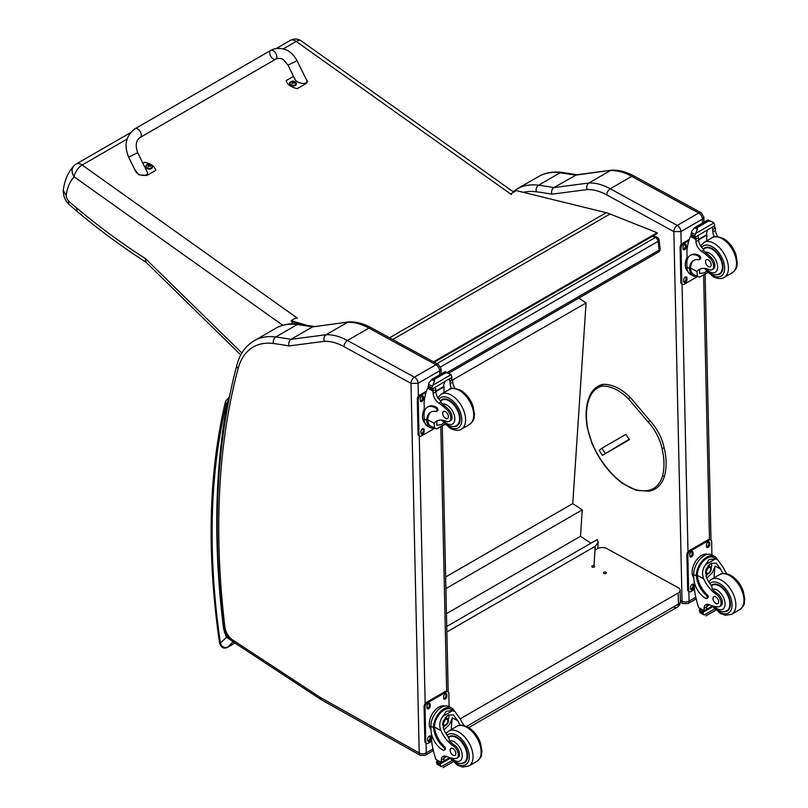 <?xml version="1.0" encoding="UTF-8"?>
<svg xmlns="http://www.w3.org/2000/svg" width="808" height="808" viewBox="0 0 808 808"><rect width="100%" height="100%" fill="white"/><g stroke="black" fill="none" stroke-linecap="round" stroke-linejoin="round"><path stroke-width="1.21" d="M135.168 128.674L270.741 50.399A5.05 2.909 60 0 1 271.044 50.258A5.05 2.909 60 0 1 275.922 53.57A5.05 2.909 60 0 1 275.781 59.136A5.05 2.909 60 0 1 275.478 59.277A5.05 2.909 60 0 1 270.599 55.974A5.05 2.909 60 0 1 270.741 50.399A5.05 2.909 60 0 1 271.044 50.258A5.05 2.909 60 0 1 275.922 53.57A5.05 2.909 60 0 1 275.781 59.136L140.218 137.411A5.05 2.909 60 0 0 140.36 131.835A5.05 2.909 60 0 0 135.481 128.533A5.05 2.909 60 0 0 135.168 128.674C125.907 135.643 123.735 145.147 128.654 157.156L137.713 152.712L147.117 171.852C149.985 177.144 137.794 176.326 135.492 171.074L128.654 157.156M142.915 163.317L144.622 162.327A13.867 8.878 -173.9 0 1 155.823 170.306L146.904 175.457L138.774 174.841L134.431 168.933M305.262 77.396L307.636 81.497L306.262 83.446L297.334 88.597A13.867 8.878 -173.9 0 1 286.133 80.628L293.516 76.366M288.012 65.155L294.839 79.073C297.152 84.325 309.333 85.143 306.464 79.851L297.061 60.711L288.012 65.155L283.8 60.055C282.679 58.651 278.396 57.701 275.781 59.136M152.328 167.115A3.313 2.121 -173.9 0 1 152.318 167.357A3.313 2.121 -173.9 0 1 148.803 169.114A3.313 2.121 -173.9 0 1 145.743 166.65A3.313 2.121 -173.9 0 1 145.783 166.418M146.117 165.418A3.313 2.121 6.1 0 0 145.793 166.175L146.854 164.701A3.192 2.04 -173.9 0 1 147.197 164.529L146.854 164.701A3.192 2.04 -173.9 0 0 146.864 167.589A3.192 2.04 -173.9 0 0 151.359 167.872A3.192 2.04 -173.9 0 0 151.349 164.973L152.369 166.882A3.313 2.121 6.1 0 0 152.217 166.064M150.227 166.398A1.636 1.05 -173.9 0 0 150.47 166.256L150.571 166.276A4.303 2.707 -115.9 0 0 150.005 165.63L150.005 165.034A4.303 1.919 -51 0 1 150.571 164.882A1.757 1.131 6.1 0 0 150.278 164.67A4.303 2.414 121.5 0 0 149.672 164.802L148.753 164.741A4.303 2.727 -116.3 0 0 148.117 164.529L148.197 164.63A1.636 1.05 -173.9 0 0 147.975 164.751M149.924 166.074L150.005 165.034M148.117 164.529A1.757 1.131 6.1 0 0 147.814 164.701A4.303 2.232 56.5 0 1 148.419 164.933L148.419 165.529A4.303 2.404 121.2 0 0 147.814 166.105A1.757 1.131 6.1 0 0 148.106 166.307A4.303 1.939 -50.7 0 1 148.753 165.761L149.672 165.822A4.303 2.242 56.1 0 1 150.268 166.448A1.757 1.131 6.1 0 0 150.571 166.276M148.419 164.933L148.409 166.044M148.399 165.963L148.389 166.67M296.223 84.042A3.313 2.121 -173.9 0 1 296.213 84.274A3.313 2.121 -173.9 0 1 292.698 86.032A3.313 2.121 -173.9 0 1 289.638 83.578A3.313 2.121 -173.9 0 1 289.678 83.335M296.213 84.274L295.243 81.901A3.192 2.04 -173.9 0 1 295.243 81.901A3.192 2.04 -173.9 0 1 295.253 84.8A3.192 2.04 -173.9 0 1 290.759 84.517A3.192 2.04 -173.9 0 1 290.759 81.618A3.192 2.04 -173.9 0 1 291.092 81.457A3.192 2.04 -173.9 0 1 291.092 81.446L289.688 83.093A3.313 2.121 6.1 0 0 292.749 85.557A3.313 2.121 6.1 0 0 296.263 83.8A3.313 2.121 6.1 0 0 296.112 82.992M294.375 83.173L294.092 83.335A1.636 1.05 -173.9 0 0 294.364 83.173L294.466 83.204A4.303 2.707 -115.9 0 0 293.9 82.547L293.9 81.962A4.303 1.919 -51 0 1 294.466 81.81A1.757 1.131 6.1 0 0 294.173 81.598A4.303 2.414 121.5 0 0 293.567 81.719L292.647 81.658A4.303 2.727 -116.3 0 0 292.011 81.457L292.092 81.558A1.636 1.05 -173.9 0 0 291.87 81.679M293.819 82.992L293.9 81.962M292.011 81.457A1.757 1.131 6.1 0 0 291.708 81.628A4.303 2.232 56.5 0 1 292.314 81.861L292.314 82.446A4.303 2.404 121.2 0 0 291.708 83.022A1.757 1.131 6.1 0 0 292.001 83.234A4.303 1.939 -50.7 0 1 292.647 82.689L293.567 82.739A4.303 2.242 56.1 0 1 294.163 83.376A1.757 1.131 6.1 0 0 294.466 83.204M292.314 81.861L292.304 82.961M292.294 82.891L292.284 83.588M291.365 323.796L292.961 321.887M130.492 132.684L76.275 163.984A10.09 5.828 60 0 1 82.143 165.014A10.09 5.111 125.4 0 0 74.184 176.841L282.75 325.26M513.736 192.142L301.222 40.915A10.09 5.111 125.4 0 0 296.203 41.43A10.09 5.828 -120 0 0 290.325 40.4L276.457 48.409M74.003 165.771L74.003 165.771A10.09 8.12 43.5 0 0 74.184 176.841A64.65 37.33 60 0 0 66.206 195.445L63.276 190.466C64.438 180.558 68.003 172.326 74.003 165.771A10.09 10.09 0 0 1 76.275 163.984M241.915 353.025L145.278 258.459L145.945 262.125L240.814 354.964M145.278 258.459A572.347 330.442 60 0 1 76.508 207.848L77.235 211.534L68.508 203.969L68.579 201.02A5.969 3.444 60 0 1 66.206 195.445M652.339 236.279L655.359 237.491A3.363 2.212 -68.2 0 1 656.975 237.299L653.197 235.784M659.055 240.006A3.363 1.626 173 0 1 658.076 241.36L659.146 250.127A3.363 1.626 -7 0 0 660.136 248.773L659.055 240.006A3.363 3.363 0 0 0 656.975 237.299M447.309 372.427L659.146 250.127A3.363 1.939 60 0 1 658.48 252.096A3.363 3.363 0 0 0 660.136 248.773M436.835 363.661L655.359 237.491A3.363 1.939 60 0 1 658.076 241.36L440.602 366.913M446.733 626.463L597.213 539.582L598.193 542.471L595.254 546.289L594.031 564.772M446.854 631.957L595.254 546.289M578.791 298.112L586.063 302.929L572.761 503.596L582.245 509.878L580.498 536.28L590.941 543.208M586.063 302.929L452.611 379.972M446.45 613.676L580.498 536.28M445.905 588.598L582.245 509.878M445.642 576.983L572.761 503.596M673.771 607.081A6.727 3.889 -120 0 0 677.013 607.343L677.013 607.343A6.727 3.889 -120 0 0 678.407 604.121L466.6 726.412M468.771 727.574L677.013 607.343A6.727 6.727 0 0 0 680.376 601.374A6.727 3.777 178.7 0 1 678.407 604.121L678.154 593.001L460.267 718.797M595.001 550.076L597.314 548.743A6.727 3.777 178.7 0 1 606.828 548.602L678.165 587.648A6.727 3.777 178.7 0 1 680.124 590.244A6.727 3.777 178.7 0 1 678.154 593.001M594.314 565.852A1.475 0.828 178.7 0 1 594.749 566.418A1.475 0.828 178.7 0 1 593.294 567.277A1.475 0.828 178.7 0 1 591.799 566.479A1.475 0.828 178.7 0 1 592.698 565.691A1.475 0.828 178.7 0 1 594.314 565.852M605.95 572.215A1.475 0.828 178.7 0 1 606.384 572.791A1.475 0.828 178.7 0 1 604.929 573.65A1.475 0.828 178.7 0 1 603.435 572.852A1.475 0.828 178.7 0 1 604.344 572.064A1.475 0.828 178.7 0 1 605.95 572.215M434.219 362.226L657.197 233.472L657.106 232.744L610.07 213.999A53.813 31.068 -120 0 0 606.202 212.696L516.373 190.617L510.565 193.981M301.525 324.452L291.345 321.392L291.193 320.645L306.101 325.129M433.522 361.843L657.106 232.744M291.193 320.645L296.516 317.574M673.811 231.593L680.902 231.563A5.05 2.909 -120 0 0 677.245 225.442L698.738 213.029A4.979 2.949 118.7 0 1 701.223 212.787L634.219 176.094C626.564 171.892 619.11 169.912 611.858 170.155L576.538 174.77L553.864 187.597A675.66 390.092 -120 0 0 538.572 185.224A4.979 3.717 97.5 0 0 536.32 191.779A670.68 387.214 60 0 1 551.854 194.193C551.137 191.304 551.813 189.102 553.864 187.597L588.901 183.002L610.404 170.589A67.276 38.845 60 0 1 631.735 176.346L610.232 188.759A67.276 38.845 -120 0 0 588.901 183.002C586.871 184.497 586.275 186.688 587.133 189.567A62.297 35.966 60 0 1 606.808 194.91L673.811 231.593A4.979 2.949 -61.3 0 1 677.245 225.442L610.232 188.759A4.979 2.949 118.7 0 0 606.808 194.91M634.219 176.094A4.979 2.949 118.7 0 0 631.735 176.346L698.738 213.029A5.05 2.909 60 0 1 702.405 219.15L703.859 217.049L701.223 212.787M611.585 170.175L575.357 175.184A675.66 390.092 60 0 0 560.075 172.811L538.572 185.224A87.456 50.49 -120 0 0 517.08 188.951L538.582 176.538A87.456 50.49 60 0 1 560.075 172.811A4.979 3.717 97.5 0 1 561.994 172.397L577.437 174.791M411.04 383.406L418.079 383.305A5.05 2.909 -120 0 0 414.423 377.185A4.979 2.949 118.7 0 0 410.999 383.335L419.211 752.965L320.544 697.597A11.837 6.838 60 0 1 319.857 697.183L232.613 639.906A11.837 6.838 60 0 1 224.907 627.23A803.97 464.176 60 0 1 238.138 368.499A82.477 47.621 60 0 1 273.508 343.521A670.68 387.214 60 0 1 289.042 345.935L324.321 341.309A62.297 35.966 60 0 1 343.986 346.642L410.999 383.335M324.321 341.309C323.463 338.431 324.048 336.239 326.079 334.734L347.581 322.321A67.276 38.845 60 0 1 368.923 328.088L435.926 364.772L414.423 377.185L347.42 340.501A67.276 38.845 -120 0 0 326.079 334.734L291.042 339.33C288.991 340.845 288.325 343.036 289.042 345.935M273.508 343.521A4.979 3.717 97.5 0 1 275.76 336.956A675.66 390.092 -120 0 1 291.042 339.33L312.544 326.917L349.036 321.887C356.298 321.645 363.751 323.624 371.397 327.836L438.411 364.519L441.037 368.781L441.158 373.983M348.773 321.917L312.544 326.917A675.66 390.092 60 0 0 297.263 324.543A4.979 3.717 -82.5 0 1 299.182 324.139C290.496 322.988 282.699 324.361 275.76 328.28A87.456 50.49 60 0 1 297.263 324.543L275.76 336.956A87.456 50.49 -120 0 0 254.257 340.693L275.76 328.28M438.411 364.519A4.979 2.949 -61.3 0 0 435.926 364.772A5.05 2.909 60 0 1 439.582 370.892L441.037 368.801M434.209 428.109A15.261 9.029 -61.3 0 1 430.199 427.523A15.261 9.029 -61.3 0 1 426.786 421.311L427.796 420.736A13.847 8.201 -61.3 0 0 430.876 426.281L436.623 428.897L444.844 424.149M419.766 436.118A3.363 1.99 -61.3 0 1 418.999 434.542L418.049 434.027A3.363 1.99 -61.3 0 0 418.817 435.603L419.766 436.118A3.363 1.99 -61.3 0 0 421.443 435.956L434.633 428.341L434.098 423.271A23.452 13.544 60 0 1 436.482 421.17A23.452 13.544 60 0 1 446.218 421.321A7.413 4.282 60 0 0 449.299 421.372A7.413 4.282 60 0 0 447.309 410.222L448.541 409.505A7.413 4.282 60 0 1 450.541 420.655L449.299 421.372M437.896 420.534A23.452 13.544 -120 0 0 436.764 421.736L436.835 425.25L441.491 424.543L443.703 422.897M426.786 421.311L426.765 420.382A19.069 11.009 -120 0 1 430.704 412.201A19.069 11.009 -120 0 1 435.916 411.464A2.111 1.222 -120 0 0 436.492 411.383A2.111 1.222 -120 0 0 436.805 409.666A2.111 1.222 -120 0 0 435.391 407.808A16.514 9.534 -120 0 0 427.442 407.161A16.514 9.534 -120 0 0 424.028 415.07L424.109 418.928A15.261 9.029 118.7 0 0 427.573 426.089L430.199 427.523M436.623 428.897L445.097 424.402M424.331 411.838L424.119 402.485A71.508 41.289 60 0 1 427.624 388.173L428.301 387.295M447.309 410.222A37.077 21.412 60 0 0 438.885 403.152A8.656 5 60 0 1 433.139 393.385A47.672 27.523 60 0 1 433.027 391.143A1.677 1.03 -59.7 0 1 433.027 391.062L433.068 388.446M433.027 391.062L435.694 389.527A1.586 0.919 -120 0 0 434.643 387.658M431.926 389.224L428.129 386.699A5.666 3.272 -120 0 0 428.28 385.971L428.886 382.962L431.957 379.326L434.381 379.326L434.603 380.78L432.906 385.163L451.096 374.659L451.813 376.376A5.666 3.272 -120 0 0 451.995 377.296L431.926 389.224L451.995 377.296M445.269 371.65L451.096 374.659L445.471 372.337L445.269 371.65L447.915 373.094M427.442 407.161L428.442 406.586A16.514 9.534 60 0 1 436.391 407.232A2.111 1.222 60 0 1 437.805 409.09A2.111 1.222 60 0 1 437.492 410.807L436.492 411.383M427.796 420.736L427.765 419.806A19.069 11.009 60 0 1 431.219 411.929M435.785 391.607L444.117 386.8A90.385 52.187 -120 0 0 443.895 392.627M443.511 386.466L444.117 386.8M435.754 391.153L443.461 386.699A64.095 37.006 -120 0 1 444.632 381.891M435.694 389.527A47.672 27.523 -120 0 0 435.805 391.84A8.656 5 -120 0 0 440.835 401.101L440.744 402.071L442.38 404A37.077 21.412 60 0 1 448.541 409.505M428.28 385.971L431.836 387.911L432.906 385.163M423.584 410.696L424.261 408.888M431.836 387.911A5.666 3.272 -120 0 0 432.017 388.83M445.329 371.579L431.452 379.588L434.603 380.78M451.581 388.587A8.656 5 -120 0 1 450.056 383.618A47.672 27.523 -120 0 1 449.945 381.295L452.611 379.76A1.677 0.959 -63.2 0 1 452.611 379.841A47.672 27.523 -120 0 0 452.722 382.073A8.656 5 -120 0 0 455.035 388.365M452.611 379.76L450.48 378.518M449.945 381.295A1.586 0.919 -120 0 0 448.894 379.427M424.867 422.897A13.847 8.201 -61.3 0 1 422.483 416.918A13.847 8.201 -61.3 0 1 424.271 408.979M418.999 434.542L418.231 399.778A3.363 1.99 -61.3 0 1 420.544 395.627L426.028 392.466M424.16 429.805L424.19 431.189A2.313 1.374 -61.3 0 1 423.23 433.532A2.313 1.374 -61.3 0 1 421.453 434.169A2.313 1.374 -61.3 0 1 420.928 433.078L420.897 431.694A2.313 1.374 -61.3 0 1 421.857 429.351A2.313 1.374 -61.3 0 1 423.644 428.715A2.313 1.374 -61.3 0 1 424.16 429.805L423.21 429.28L423.24 430.674A2.313 1.374 -61.3 0 1 421.069 433.734M423.442 397.122L423.473 398.516A2.313 1.374 -61.3 0 1 422.513 400.859A2.313 1.374 -61.3 0 1 420.726 401.485A2.313 1.374 -61.3 0 1 420.2 400.404L420.17 399.011A2.313 1.374 -61.3 0 1 421.13 396.678A2.313 1.374 -61.3 0 1 422.917 396.041A2.313 1.374 -61.3 0 1 423.442 397.122L422.493 396.607L422.523 397.99A2.313 1.374 -61.3 0 1 420.342 401.061M418.049 434.027L417.281 399.263A3.363 1.99 -61.3 0 1 419.594 395.112L426.452 391.153M423.069 428.624A2.313 1.374 -61.3 0 1 423.21 429.28M422.352 395.95A2.313 1.374 -61.3 0 1 422.493 396.607M453.51 426.513A15.14 8.737 -120 0 0 457.005 425.846A15.14 8.737 -120 0 0 457.005 408.363A15.14 8.737 -120 0 0 441.865 399.627A15.14 8.737 -120 0 0 440.471 400.808M445.471 411.646A4.04 2.333 -120 0 0 443.531 411.484A4.04 2.333 -120 0 0 443.531 416.14A4.04 2.333 -120 0 0 447.561 418.473A4.04 2.333 -120 0 0 448.167 415.191A4.04 2.333 -120 0 0 445.471 411.646M722.958 573.529A23.452 13.544 60 0 1 720.625 569.074L716.12 563.125L710.727 563.439L706.02 569.286L706.374 577.296A23.452 13.544 60 0 0 711.616 585.952L712.333 589.234A23.452 13.544 60 0 0 717.454 593.557L716.211 594.274A23.452 13.544 60 0 1 703.707 578.841C701.697 573.64 702.394 568.862 705.788 564.499L709.141 559.49L715.383 558.964L705.788 564.499M715.383 558.964L717.575 559.631L723.291 567.529A23.452 13.544 -120 0 0 726.756 573.771M706.798 598.476L707.798 597.9A2.111 1.222 60 0 0 707.141 594.638A19.069 11.009 60 0 1 697.375 575.367L697.365 574.367L696.355 574.953A15.261 9.029 -61.3 0 1 703.061 560.106A15.261 9.029 -61.3 0 1 714.464 556.318L711.838 554.884A15.261 9.029 118.7 0 0 700.061 559.065A15.261 9.029 118.7 0 0 693.719 574.488L693.809 578.356A16.514 9.534 -120 0 0 705.778 598.395A2.111 1.222 -120 0 0 706.798 598.476A2.111 1.222 -120 0 0 706.141 595.213A19.069 11.009 -120 0 1 696.375 575.942L693.719 574.488M696.355 574.953L696.375 575.942M714.464 556.318A15.261 9.029 -61.3 0 1 717.11 559.378M707.394 604.263A8.656 5 60 0 0 706.727 606.859A47.672 27.523 60 0 0 706.717 609.111A1.586 0.919 60 0 1 706.394 609.878L704.121 611.191L698.637 607.616A71.508 41.289 60 0 1 694.415 589.072L694.264 582.002M714.716 608.879L704.152 614.979L702.98 613.009A5.666 3.272 60 0 1 703.132 612.272L699.324 609.747L700.374 609.141M699.324 609.747L699.243 610.151A5.666 3.272 60 0 1 699.425 611.06L700.142 612.777L704.152 614.979M697.365 574.367A13.847 8.201 -61.3 0 1 703.475 560.954A13.847 8.201 -61.3 0 1 713.787 557.56L717.575 559.631M714.181 577.77A90.385 52.187 60 0 1 715.171 566.085L712.383 572.741L706.778 578.175M711.575 563.014A10.08 5.969 -61.3 0 1 711.101 568.024M707.859 573.943A10.08 5.969 -61.3 0 1 705.849 575.872M709.202 564.55A6.727 3.979 -61.3 0 1 709.273 566.378M709.555 604.778L706.758 606.394M693.193 566.256L693.981 564.317M716.211 594.274A7.413 4.282 60 0 1 720.766 600.809A7.413 4.282 60 0 1 719.564 606.525A7.413 4.282 60 0 1 717.827 606.848A37.077 21.412 60 0 1 709.505 604.758A8.656 5 60 0 0 705.849 604.667A8.656 5 60 0 0 704.061 608.404A47.672 27.523 60 0 0 704.051 610.575A1.677 1.03 -59.4 0 0 704.061 610.656L706.717 609.111M693.799 577.781A13.847 8.201 -61.3 0 1 695.092 562.196A13.847 8.201 -61.3 0 1 707.697 554.318M694.476 589.537L691.052 591.517A3.363 1.99 -61.3 0 1 689.375 591.678L688.426 591.163A3.363 1.99 -61.3 0 1 687.659 589.587L686.891 554.823A3.363 1.99 -61.3 0 1 689.204 550.672L708.232 539.683A3.363 1.99 -61.3 0 1 709.909 539.512L710.858 540.037A3.363 1.99 -61.3 0 1 711.626 541.612L711.919 554.924M689.375 591.678A3.363 1.99 -61.3 0 1 688.608 590.103L687.84 555.338A3.363 1.99 -61.3 0 1 690.153 551.187L709.182 540.199A3.363 1.99 -61.3 0 1 710.858 540.037M706.465 546.349L706.434 544.966A2.313 1.374 -61.3 0 1 707.394 542.623A2.313 1.374 -61.3 0 1 709.172 541.986A2.313 1.374 -61.3 0 1 709.697 543.077L709.727 544.461A2.313 1.374 -61.3 0 1 708.768 546.804A2.313 1.374 -61.3 0 1 706.99 547.44A2.313 1.374 -61.3 0 1 706.465 546.349M689.81 555.965L689.78 554.571A2.313 1.374 -61.3 0 1 690.739 552.238A2.313 1.374 -61.3 0 1 692.527 551.601A2.313 1.374 -61.3 0 1 693.052 552.682L693.082 554.076A2.313 1.374 -61.3 0 1 692.123 556.419A2.313 1.374 -61.3 0 1 690.335 557.045A2.313 1.374 -61.3 0 1 689.81 555.965M690.537 588.638L690.507 587.254A2.313 1.374 -61.3 0 1 691.466 584.911A2.313 1.374 -61.3 0 1 693.254 584.275A2.313 1.374 -61.3 0 1 693.769 585.366L693.809 586.749A2.313 1.374 -61.3 0 1 692.84 589.093A2.313 1.374 -61.3 0 1 691.062 589.729A2.313 1.374 -61.3 0 1 690.537 588.638M708.606 541.895A2.313 1.374 -61.3 0 1 708.747 542.552L708.778 543.946A2.313 1.374 -61.3 0 1 706.596 547.016M691.961 551.51A2.313 1.374 -61.3 0 1 692.102 552.167L692.133 553.561A2.313 1.374 -61.3 0 1 689.951 556.621M692.678 584.184A2.313 1.374 -61.3 0 1 692.82 584.84L692.85 586.234A2.313 1.374 -61.3 0 1 690.678 589.295M706.263 571.054A3.171 1.879 118.7 0 0 707.798 568.236M706.182 571.731A3.171 1.879 118.7 0 0 706.899 573.195A3.171 1.879 118.7 0 0 710.07 571.307A3.171 1.879 118.7 0 0 709.949 567.62A3.171 1.879 118.7 0 0 708.333 567.802M706.182 571.913A3.444 2.04 118.7 0 0 708.717 573.327A3.444 2.04 118.7 0 0 711.04 569.004A3.444 2.04 118.7 0 0 708.414 567.741A3.444 2.04 118.7 0 0 706.182 571.832A3.444 2.04 118.7 0 0 706.182 571.913M706.01 572.003A3.676 2.171 118.7 0 0 708.818 573.458A3.676 2.171 118.7 0 0 711.212 569.085A3.676 2.171 118.7 0 0 708.576 567.448A3.676 2.171 118.7 0 0 706.01 572.003M711.212 568.984A3.939 2.333 118.7 0 0 711.212 568.883A3.939 2.333 118.7 0 0 710.313 566.953A3.939 2.333 118.7 0 0 707.273 568.034A3.939 2.333 118.7 0 0 705.636 572.014A3.939 2.333 118.7 0 0 706.535 573.862A3.939 2.333 118.7 0 0 708.646 573.569A3.939 2.333 118.7 0 0 708.727 573.518M711.222 585.447A15.14 8.737 60 0 1 712.131 584.78A15.14 8.737 60 0 1 719.423 585.366A15.14 8.737 60 0 1 729.533 598.688A15.14 8.737 60 0 1 727.271 610.989A15.14 8.737 60 0 1 723.776 611.666M717.454 593.557A7.413 4.282 60 0 1 721.999 600.102A7.413 4.282 60 0 1 720.797 605.808L719.564 606.525M715.888 603.465A4.04 2.333 -120 0 0 717.827 603.626A4.04 2.333 -120 0 0 717.827 598.96A4.04 2.333 -120 0 0 713.787 596.637A4.04 2.333 -120 0 0 713.191 599.92A4.04 2.333 -120 0 0 715.888 603.465M697.021 276.366A15.261 9.029 -61.3 0 1 693.011 275.791A15.261 9.029 -61.3 0 1 689.608 269.579L690.608 268.993A13.847 8.201 -61.3 0 0 693.698 274.548L699.435 277.164L707.656 272.407M697.486 276.619L696.92 271.538A23.452 13.544 60 0 1 699.304 269.438A23.452 13.544 60 0 1 709.04 269.589A7.413 4.282 60 0 0 712.121 269.64A7.413 4.282 60 0 0 710.121 258.479L711.353 257.772A7.413 4.282 60 0 1 713.353 268.923L712.121 269.64M700.708 268.801A23.452 13.544 -120 0 0 699.577 270.003L699.647 273.508L704.303 272.801L706.525 271.165M689.608 269.579L689.577 268.65A19.069 11.009 -120 0 1 693.516 260.459A19.069 11.009 -120 0 1 698.728 259.732A2.111 1.222 -120 0 0 699.304 259.651A2.111 1.222 -120 0 0 699.627 257.934A2.111 1.222 -120 0 0 698.213 256.075A16.514 9.534 -120 0 0 690.254 255.429A16.514 9.534 -120 0 0 686.84 263.337L686.931 267.196A15.261 9.029 118.7 0 0 690.396 274.346L693.011 275.791M699.435 277.164L707.919 272.67M687.143 260.095L686.941 250.753A71.508 41.289 60 0 1 690.436 236.441L691.123 235.562M710.121 258.479A37.077 21.412 60 0 0 701.697 251.419A8.656 5 60 0 1 695.951 241.643A47.672 27.523 60 0 1 695.85 239.4A1.677 1.03 -59.7 0 1 695.85 239.33L695.88 236.714M695.85 239.33L698.506 237.784A1.586 0.919 -120 0 0 697.466 235.926M694.749 237.491L690.951 234.966A5.666 3.272 -120 0 0 691.092 234.229L691.709 231.229L694.779 227.593L697.203 227.583L697.425 229.038L695.718 233.431L713.918 222.927L714.625 224.644A5.666 3.272 -120 0 0 714.817 225.553L694.749 237.491L714.817 225.553M708.081 219.907L713.1 222.331L708.808 220.887L708.081 219.907L710.727 221.362M713.918 222.927L713.1 222.331M690.254 255.429L691.254 254.853A16.514 9.534 60 0 1 699.213 255.5A2.111 1.222 60 0 1 700.617 257.358A2.111 1.222 60 0 1 700.304 259.075L699.304 259.651M690.608 268.993L690.577 268.074A19.069 11.009 60 0 1 694.032 260.196M698.607 239.875L706.939 235.067A90.385 52.187 -120 0 0 706.717 240.895M706.323 234.734L706.939 235.067M698.577 239.41L706.283 234.966A64.095 37.006 -120 0 1 707.444 230.159M698.506 237.784A47.672 27.523 -120 0 0 698.617 240.107A8.656 5 -120 0 0 703.647 249.369L703.566 250.339L705.192 252.268A37.077 21.412 60 0 1 711.353 257.772M691.092 234.229L694.648 236.178L695.718 233.431M686.396 258.954L687.083 257.156M694.648 236.178A5.666 3.272 -120 0 0 694.83 237.087M708.141 219.837L694.274 227.846L697.425 229.038M714.393 236.855A8.656 5 -120 0 1 712.868 231.876A47.672 27.523 -120 0 1 712.757 229.563L715.423 228.028A1.677 0.959 -63.2 0 1 715.423 228.098A47.672 27.523 -120 0 0 715.535 230.341A8.656 5 -120 0 0 717.847 236.633M715.423 228.028L713.292 226.785M712.757 229.563A1.586 0.919 -120 0 0 711.717 227.694M687.689 271.165A13.847 8.201 -61.3 0 1 685.305 265.186A13.847 8.201 -61.3 0 1 687.083 257.247M697.445 276.599L684.255 284.214A3.363 1.99 -61.3 0 1 682.578 284.386A3.363 1.99 -61.3 0 1 681.821 282.81L681.043 248.046A3.363 1.99 -61.3 0 1 683.366 243.895L688.84 240.733M686.982 278.063L687.012 279.457A2.313 1.374 -61.3 0 1 686.053 281.8A2.313 1.374 -61.3 0 1 684.265 282.426A2.313 1.374 -61.3 0 1 683.74 281.346L683.709 279.952A2.313 1.374 -61.3 0 1 684.669 277.619A2.313 1.374 -61.3 0 1 686.457 276.982A2.313 1.374 -61.3 0 1 686.982 278.063L686.032 277.548L686.063 278.932A2.313 1.374 -61.3 0 1 683.881 282.002M686.255 245.39L686.285 246.783A2.313 1.374 -61.3 0 1 685.325 249.117A2.313 1.374 -61.3 0 1 683.548 249.753A2.313 1.374 -61.3 0 1 683.023 248.672L682.992 247.278A2.313 1.374 -61.3 0 1 683.952 244.935A2.313 1.374 -61.3 0 1 685.729 244.309A2.313 1.374 -61.3 0 1 686.255 245.39L685.305 244.864L685.335 246.258A2.313 1.374 -61.3 0 1 683.154 249.329M682.578 284.386L681.629 283.861A3.363 1.99 -61.3 0 1 680.861 282.285L680.094 247.521A3.363 1.99 -61.3 0 1 682.417 243.37L689.275 239.41M685.891 276.892A2.313 1.374 -61.3 0 1 686.032 277.548M685.164 244.208A2.313 1.374 -61.3 0 1 685.305 244.864M716.322 274.781A15.14 8.737 -120 0 0 719.817 274.104A15.14 8.737 -120 0 0 719.827 256.631A15.14 8.737 -120 0 0 704.687 247.894A15.14 8.737 -120 0 0 703.283 249.076M708.293 259.903A4.04 2.333 -120 0 0 706.344 259.752A4.04 2.333 -120 0 0 706.344 264.408A4.04 2.333 -120 0 0 710.384 266.741A4.04 2.333 -120 0 0 710.99 263.459A4.04 2.333 -120 0 0 708.293 259.903M460.136 725.271A23.452 13.544 60 0 1 457.813 720.807L453.298 714.868L447.915 715.171L443.208 721.019L443.562 729.038A23.452 13.544 60 0 0 448.804 737.684L449.511 740.966A23.452 13.544 60 0 0 454.641 745.289L453.399 746.006A23.452 13.544 60 0 1 440.895 730.573C438.885 725.372 439.572 720.595 442.966 716.241L446.319 711.222L452.571 710.697L442.966 716.241M452.571 710.697L454.763 711.363L460.469 719.271A23.452 13.544 -120 0 0 463.944 725.503M443.976 750.208L444.976 749.632A2.111 1.222 60 0 0 444.329 746.38A19.069 11.009 60 0 1 434.553 727.099L434.542 726.109L433.543 726.685A15.261 9.029 -61.3 0 1 440.249 711.838A15.261 9.029 -61.3 0 1 451.642 708.05L449.026 706.616A15.261 9.029 118.7 0 0 437.239 710.798A15.261 9.029 118.7 0 0 430.906 726.23L430.987 730.089A16.514 9.534 -120 0 0 442.966 750.127A2.111 1.222 -120 0 0 443.976 750.208A2.111 1.222 -120 0 0 443.329 746.956A19.069 11.009 -120 0 1 433.553 727.675L430.906 726.23M433.543 726.685L433.553 727.675M451.642 708.05A15.261 9.029 -61.3 0 1 454.298 711.111M444.582 756.005A8.656 5 60 0 0 443.915 758.601A47.672 27.523 60 0 0 443.905 760.853A1.586 0.919 60 0 1 443.572 761.611L441.299 762.924L435.825 759.348A71.508 41.289 60 0 1 431.603 740.815L431.442 733.735M451.904 760.621L441.34 766.711L440.158 764.742A5.666 3.272 60 0 1 440.31 764.014L436.512 761.479L437.562 760.873M436.512 761.479L436.421 761.883A5.666 3.272 60 0 1 436.613 762.803L437.32 764.52L441.34 766.711M434.542 726.109A13.847 8.201 -61.3 0 1 440.663 712.686A13.847 8.201 -61.3 0 1 450.965 709.293L454.763 711.363M451.359 729.503A90.385 52.187 60 0 1 452.359 717.817L449.561 724.483L443.966 729.917M448.753 714.747A10.08 5.969 -61.3 0 1 448.288 719.756M445.046 725.675A10.08 5.969 -61.3 0 1 443.026 727.604M446.38 716.282A6.727 3.979 -61.3 0 1 446.46 718.11M446.733 756.51L443.935 758.126M430.371 717.989L431.159 716.05M453.399 746.006A7.413 4.282 60 0 1 457.954 752.551A7.413 4.282 60 0 1 456.752 758.258A7.413 4.282 60 0 1 455.005 758.581A37.077 21.412 60 0 1 446.693 756.49A8.656 5 60 0 0 443.036 756.409A8.656 5 60 0 0 441.249 760.136A47.672 27.523 60 0 0 441.239 762.308A1.677 1.03 -59.4 0 0 441.239 762.388L443.905 760.853M430.977 729.513A13.847 8.201 -61.3 0 1 432.27 713.939A13.847 8.201 -61.3 0 1 444.875 706.051M431.654 741.269L428.23 743.249A3.363 1.99 -61.3 0 1 426.553 743.421L425.604 742.895A3.363 1.99 -61.3 0 1 424.846 741.32L424.069 706.556A3.363 1.99 -61.3 0 1 426.392 702.405L445.42 691.416A3.363 1.99 -61.3 0 1 447.097 691.244L448.046 691.769A3.363 1.99 -61.3 0 1 448.814 693.345L449.107 706.657M426.553 743.421A3.363 1.99 -61.3 0 1 425.796 741.845L425.028 707.081A3.363 1.99 -61.3 0 1 427.341 702.92L446.37 691.941A3.363 1.99 -61.3 0 1 448.046 691.769M443.642 698.092L443.612 696.698A2.313 1.374 -61.3 0 1 444.572 694.355A2.313 1.374 -61.3 0 1 446.359 693.729A2.313 1.374 -61.3 0 1 446.885 694.809L446.915 696.203A2.313 1.374 -61.3 0 1 445.955 698.536A2.313 1.374 -61.3 0 1 444.168 699.173A2.313 1.374 -61.3 0 1 443.642 698.092M426.998 707.697L426.967 706.313A2.313 1.374 -61.3 0 1 427.927 703.97A2.313 1.374 -61.3 0 1 429.715 703.334A2.313 1.374 -61.3 0 1 430.24 704.425L430.27 705.808A2.313 1.374 -61.3 0 1 429.3 708.151A2.313 1.374 -61.3 0 1 427.523 708.788A2.313 1.374 -61.3 0 1 426.998 707.697M427.715 740.38L427.685 738.987A2.313 1.374 -61.3 0 1 428.644 736.644A2.313 1.374 -61.3 0 1 430.432 736.017A2.313 1.374 -61.3 0 1 430.957 737.098L430.987 738.492A2.313 1.374 -61.3 0 1 430.028 740.825A2.313 1.374 -61.3 0 1 428.24 741.461A2.313 1.374 -61.3 0 1 427.715 740.38M445.794 693.628A2.313 1.374 -61.3 0 1 445.935 694.284L445.966 695.678A2.313 1.374 -61.3 0 1 443.784 698.748M429.149 703.243A2.313 1.374 -61.3 0 1 429.28 703.899L429.311 705.293A2.313 1.374 -61.3 0 1 427.139 708.364M429.866 735.916A2.313 1.374 -61.3 0 1 430.007 736.573L430.038 737.967A2.313 1.374 -61.3 0 1 427.856 741.037M443.441 722.786A3.171 1.879 118.7 0 0 444.986 719.968M443.36 723.463A3.171 1.879 118.7 0 0 444.087 724.928A3.171 1.879 118.7 0 0 447.258 723.039A3.171 1.879 118.7 0 0 447.127 719.352A3.171 1.879 118.7 0 0 445.511 719.534M443.36 723.645A3.444 2.04 118.7 0 0 445.895 725.059A3.444 2.04 118.7 0 0 448.218 720.736A3.444 2.04 118.7 0 0 445.602 719.474A3.444 2.04 118.7 0 0 443.36 723.574A3.444 2.04 118.7 0 0 443.36 723.645M443.198 723.746A3.676 2.171 118.7 0 0 445.996 725.2A3.676 2.171 118.7 0 0 448.389 720.827A3.676 2.171 118.7 0 0 445.764 719.181A3.676 2.171 118.7 0 0 443.198 723.746M448.389 720.726A3.939 2.333 118.7 0 0 448.389 720.615A3.939 2.333 118.7 0 0 447.501 718.686A3.939 2.333 118.7 0 0 444.461 719.766A3.939 2.333 118.7 0 0 442.824 723.746A3.939 2.333 118.7 0 0 443.713 725.594A3.939 2.333 118.7 0 0 445.824 725.311A3.939 2.333 118.7 0 0 445.915 725.251M448.41 737.179A15.14 8.737 60 0 1 449.319 736.512A15.14 8.737 60 0 1 456.611 737.108A15.14 8.737 60 0 1 466.721 750.42A15.14 8.737 60 0 1 464.449 762.732A15.14 8.737 60 0 1 460.954 763.398M454.641 745.289A7.413 4.282 60 0 1 459.186 751.834A7.413 4.282 60 0 1 457.984 757.54L456.752 758.258M453.066 755.207A4.04 2.333 -120 0 0 455.015 755.359A4.04 2.333 -120 0 0 455.015 750.703A4.04 2.333 -120 0 0 450.975 748.37A4.04 2.333 -120 0 0 450.369 751.652A4.04 2.333 -120 0 0 453.066 755.207M663.772 448.177L663.802 447.47L663.772 448.177L662.025 448.501A35.239 20.341 60 0 0 648.208 422.069L649.491 420.847M629.331 439.188L602.425 455.308L599.243 450.369L601.92 448.238L625.958 434.361L629.341 439.653L626.442 441.441M602.425 455.308L628.836 440.057M621.675 443.895L624.119 442.4L621.675 443.895M601.92 448.238L605.101 453.177M229.189 398.031L227.401 402.233L228.573 401.142M234.916 643.027L227.664 647.208C224.139 648.208 221.715 646.865 220.402 643.188A3.363 1.555 171.7 0 1 219.443 642.299L219.443 642.299C220.705 647.45 223.362 649.147 227.432 647.39L234.946 643.047M226.412 403.849A3.363 2.515 -156.9 0 1 225.695 401.162L225.22 402.636A3.363 2.343 13.3 0 0 226.109 404.778A10.09 5.828 60 0 1 226.412 403.849A14.463 8.343 60 0 1 227.401 402.233A810.626 468.024 -120 0 0 223.493 627.978A28.502 16.463 -120 0 0 226.482 637.179L227.937 636.714M226.109 404.778A714.777 412.676 60 0 0 220.402 643.188L226.482 637.179L231.846 640.885M145.743 166.65L145.793 166.175A3.313 2.121 6.1 0 0 148.854 168.63A3.313 2.121 6.1 0 0 152.369 166.882L152.318 167.357M148.753 164.741L148.611 165.549M149.672 164.802L149.652 165.802M290.011 82.335A3.313 2.121 6.1 0 0 289.688 83.093L289.638 83.578M292.647 81.658L292.506 82.467M293.567 81.719L293.546 82.729M297.415 318.211L82.143 165.014L127.078 139.067M283.376 48.834L296.203 41.43L511.474 194.627M76.508 207.848A105.878 61.135 60 0 1 68.579 201.02M392.708 339.501L610.07 213.999M389.567 337.784L606.202 212.696M551.854 194.193L587.133 189.567M523.422 192.344A82.477 47.621 60 0 1 536.32 191.779M680.356 602.041L683.063 603.566A4.979 2.909 -60.7 0 1 681.982 601.263L680.356 600.344M683.063 603.566L688.022 603.546A5.05 2.909 -120 0 0 689.072 601.122A4.979 2.798 178.7 0 1 682.033 601.233L681.982 601.263M673.862 231.674L682.033 601.233M695.799 597.233L689.072 601.122L688.85 591.395M687.982 551.783L682.063 284.103M681.184 244.491L680.902 231.563L702.405 219.15L702.485 223.099M703.637 275.265L709.485 539.37M232.613 639.906A4.979 2.666 -56.7 0 0 233.401 642.027C227.886 638.047 224.584 632.634 223.483 625.786C212.029 528.846 216.483 441.976 236.845 365.176A4.979 3.525 15 0 0 238.138 368.499M223.483 625.786A4.979 2.424 -6.8 0 0 224.907 627.23M233.401 642.027L320.645 699.314A4.979 2.666 -56.7 0 1 319.857 697.183M320.645 699.314L321.624 699.91A4.979 2.909 -60.7 0 1 320.544 697.597M321.624 699.91L420.251 755.298A4.979 2.909 -60.7 0 1 419.17 752.995M420.251 755.298L425.21 755.278A5.05 2.909 -120 0 0 426.25 752.864A4.979 2.798 178.7 0 1 419.211 752.965M432.987 748.976L426.25 752.864L426.038 743.138M425.159 703.526L419.241 435.835M418.372 396.223L418.079 383.305L439.582 370.892L439.673 374.841M371.397 327.836A4.979 2.949 -61.3 0 0 368.923 328.088L347.42 340.501A4.979 2.949 118.7 0 0 343.986 346.642M440.825 427.008L446.662 691.113M426.765 420.382L424.109 418.928M427.624 388.173L433.027 391.143M434.381 379.326L445.996 372.619M435.391 407.808L436.391 407.232M428.594 384.265L432.189 386.234M433.856 379.033L445.471 372.337M438.885 403.152L440.744 402.071M433.139 393.385L435.805 391.84M450.056 383.618L452.722 382.073M427.765 419.806L434.098 423.271M424.19 431.189L423.24 430.674M423.473 398.516L422.523 397.99M420.544 395.627L419.594 395.112M418.231 399.778L417.281 399.263M442.41 420.433A17.493 10.1 -120 0 0 449.753 427.19A17.493 10.1 -120 0 0 460.146 411.777A17.493 10.1 -120 0 0 438.896 399.182M441.562 420.099L450.369 428.452C455.298 430.684 458.984 430.896 461.429 429.109A20.18 11.655 -120 0 0 461.429 405.808A20.18 11.655 -120 0 0 441.249 394.153L437.845 397.708M461.429 429.109L469.519 424.442A20.18 11.655 -120 0 0 469.519 401.142A20.18 11.655 -120 0 0 449.339 389.486L441.249 394.153M442.38 404A11.302 6.525 60 0 1 454.45 415.837A11.302 6.525 60 0 1 447.036 423.584A11.302 6.525 60 0 1 443.168 420.332M440.714 401.01L441.875 400.162A14.665 8.464 60 0 1 456.54 408.636A14.665 8.464 60 0 1 456.54 425.564C453.985 426.998 451.076 426.856 447.804 425.159L442.208 420.17M699.809 612.323L703.394 614.292M707.141 594.638L706.141 595.213M715.171 566.085L720.625 569.074M699.425 611.06L702.98 613.009M700.526 609.222L699.577 609.767M712.343 605.98L706.717 609.232M703.707 610.969L702.768 611.515M706.727 606.859L704.061 608.404M698.637 607.616L704.051 610.575M712.848 606.667L703.132 612.272M697.375 575.367L703.707 578.841M687.84 555.338L686.891 554.823M690.153 551.187L689.204 550.672M709.727 544.461L708.778 543.946M709.697 543.077L708.747 542.552M693.082 554.076L692.133 553.561M693.052 552.682L692.102 552.167M693.809 586.749L692.85 586.234M693.769 585.366L692.82 584.84M688.608 590.103L687.659 589.587M709.182 540.199L708.232 539.683M709.858 583.558A17.493 10.1 60 0 1 719.383 583.427A17.493 10.1 60 0 1 731.614 608.596A17.493 10.1 60 0 1 713.03 606.061M729.321 575.427A20.18 11.655 60 0 1 742.805 593.183A20.18 11.655 60 0 1 739.785 609.596C745.966 604.182 743.835 603.222 744.754 599.334L743.279 591.204C740.613 584.012 736.411 578.71 730.664 575.296C725.736 573.074 722.049 572.852 719.605 574.639A20.18 11.655 60 0 1 729.321 575.427M719.605 574.639L711.515 579.306A20.18 11.655 60 0 1 721.231 580.104A20.18 11.655 60 0 1 734.714 597.849A20.18 11.655 60 0 1 731.695 614.262L725.503 615.322L720.322 613.434L712.222 605.808M712.333 589.234A11.302 6.525 60 0 1 724.645 600.738A11.302 6.525 60 0 1 717.302 608.737A11.302 6.525 60 0 1 714.252 606.374M714.242 584.103L712.141 585.315A14.665 8.464 60 0 1 726.806 593.779A14.665 8.464 60 0 1 726.806 610.717L728.907 609.505M689.577 268.65L686.931 267.196M690.436 236.441L695.85 239.4M697.203 227.583L708.808 220.887M698.213 256.075L699.213 255.5M691.406 232.532L695.001 234.492M696.678 227.3L708.293 220.594M701.697 251.419L703.566 250.339M695.951 241.643L698.617 240.107M712.868 231.876L715.535 230.341M690.577 268.074L696.92 271.538M687.012 279.457L686.063 278.932M686.285 246.783L685.335 246.258M683.366 243.895L682.417 243.37M681.043 248.046L680.094 247.521M681.821 282.81L680.861 282.285M705.222 268.69A17.493 10.1 -120 0 0 712.575 275.457A17.493 10.1 -120 0 0 722.968 260.045A17.493 10.1 -120 0 0 701.708 247.45M704.384 268.367L713.181 276.72C718.11 278.942 721.797 279.164 724.251 277.376A20.18 11.655 -120 0 0 724.251 254.076A20.18 11.655 -120 0 0 704.061 242.42L700.657 245.975M724.251 277.376L732.331 272.71A20.18 11.655 -120 0 0 732.331 249.409A20.18 11.655 -120 0 0 712.151 237.754L704.061 242.42M705.192 252.268A11.302 6.525 60 0 1 717.262 264.095A11.302 6.525 60 0 1 709.858 271.852A11.302 6.525 60 0 1 705.99 268.599M703.526 249.268L704.697 248.43A14.665 8.464 60 0 1 719.362 256.894A14.665 8.464 60 0 1 719.362 273.831C716.797 275.255 713.888 275.124 710.616 273.427L705.03 268.428M436.987 764.055L440.582 766.024M444.329 746.38L443.329 746.956M452.359 717.817L457.813 720.807M436.613 762.803L440.158 764.742M437.714 760.954L436.764 761.5M449.521 757.712L443.905 760.964M440.895 762.702L439.946 763.247M443.915 758.601L441.249 760.136M435.825 759.348L441.239 762.308M450.036 758.399L440.31 764.014M434.553 727.099L440.895 730.573M425.028 707.081L424.069 706.556M427.341 702.92L426.392 702.405M446.915 696.203L445.966 695.678M446.885 694.809L445.935 694.284M430.27 705.808L429.311 705.293M430.24 704.425L429.28 703.899M430.987 738.492L430.038 737.967M430.957 737.098L430.007 736.573M425.796 741.845L424.846 741.32M446.37 691.941L445.42 691.416M447.036 735.29A17.493 10.1 60 0 1 456.56 735.159A17.493 10.1 60 0 1 468.802 760.328A17.493 10.1 60 0 1 450.218 757.793M466.509 727.17A20.18 11.655 60 0 1 479.982 744.915A20.18 11.655 60 0 1 476.962 761.328C483.154 755.914 481.012 754.965 481.932 751.066L480.467 742.936C477.801 735.755 473.589 730.452 467.842 727.028C462.923 724.806 459.237 724.584 456.783 726.372A20.18 11.655 60 0 1 466.509 727.17M456.783 726.372L448.692 731.038A20.18 11.655 60 0 1 458.419 731.836A20.18 11.655 60 0 1 471.902 749.592A20.18 11.655 60 0 1 468.882 765.994L462.681 767.055L457.51 765.166L449.399 757.54M449.511 740.966A11.302 6.525 60 0 1 461.833 752.48A11.302 6.525 60 0 1 454.48 760.469A11.302 6.525 60 0 1 451.44 758.106M451.43 735.835L449.329 737.048A14.665 8.464 60 0 1 463.994 745.521A14.665 8.464 60 0 1 463.994 762.449L466.095 761.237M648.208 422.069L628.452 398.778L630.23 397.374C620.898 388.294 611.747 383.962 602.778 384.386A1.262 0.99 85.4 0 0 601.99 386.163A49.197 28.401 60 0 0 590.82 395.264A65.367 37.744 60 0 0 587.648 428.129A49.197 28.401 60 0 0 592.355 443.653A60.034 34.663 60 0 0 622.261 482.8A49.197 28.401 60 0 0 635.694 489.628A58.954 34.037 60 0 0 647.925 490.456A49.197 28.401 60 0 0 662.57 475.589A58.499 33.774 -120 0 0 662.025 448.501M602.677 384.406A1.262 1.02 75.7 0 0 601.99 386.163A44.925 25.937 60 0 1 628.452 398.778L630.301 397.455A1.262 1.262 0 0 0 630.23 397.374L630.26 397.425M590.82 395.264A1.262 0.97 -152.1 0 1 590.597 394.153C593.335 389.052 597.324 385.81 602.576 384.426A1.262 1.262 0 0 1 602.778 384.386M587.648 428.129A1.262 0.545 169.8 0 1 587.295 427.846C584.931 414.312 586.032 403.081 590.597 394.153M622.261 482.8A1.262 0.626 126.3 0 0 622.402 483.295C609.485 473.528 599.385 460.308 592.092 443.632L587.295 427.846M635.694 489.628A1.262 0.889 105.5 0 0 636.25 490.325L622.402 483.295M647.925 490.456A1.262 1.01 80.1 0 0 649.036 491.183L636.25 490.325M662.57 475.589A1.262 0.889 14.9 0 0 664.681 475.397C662.176 484.335 656.965 489.598 649.036 491.183M233.108 641.835L227.664 647.208A3.363 1.939 60 0 1 227.432 647.39M137.713 152.712C135.128 145.45 135.966 140.35 140.218 137.411M270.741 50.399L273.67 49.076C283.719 46.814 291.526 50.692 297.061 60.711M151.349 164.973A4.303 4.303 0 0 0 147.197 164.529M149.833 165.226L149.692 165.842M148.611 165.196L148.611 165.872M295.243 81.891A4.303 4.303 0 0 0 291.092 81.446M293.728 82.143L293.587 82.77M292.506 82.123L292.506 82.79M301.222 40.915A10.09 10.09 0 0 0 290.325 40.4M77.235 211.534C99.96 230.563 122.978 247.521 146.288 262.398M63.246 190.87C63.317 195.829 65.074 200.192 68.508 203.969M448.713 373.205L658.48 252.096M598.193 542.471L597.789 548.491M680.124 590.244L680.376 601.374M513.08 191.678L517.08 188.951M538.582 176.538C545.511 172.629 553.318 171.246 561.994 172.397M711 540.118L705.121 274.407M703.97 222.251L703.859 217.069M688.022 603.546L696.163 598.839M236.845 365.176C239.845 354.025 245.642 345.854 254.257 340.693M442.309 426.149L448.188 691.86M299.182 324.139L314.615 326.533M425.21 755.278L433.351 750.582M451.904 378.871L450.864 378.296M469.519 424.442C475.7 419.029 473.569 418.079 474.488 414.181L473.023 406.05C470.397 398.98 466.267 393.718 460.621 390.264C454.096 387.891 450.339 387.628 449.339 389.486M443.976 398.95L441.875 400.162M458.641 424.351L456.54 425.564M705.919 615.868L715.908 610.09M710.313 566.953L708.06 565.711M706.535 573.862L705.414 573.246M739.785 609.596L731.695 614.262M708.747 581.831L711.515 579.306M711.464 585.76L712.141 585.315M713.07 606.071L718.06 610.313C721.322 612.01 724.241 612.141 726.806 610.717M714.726 227.139L713.676 226.563M732.331 272.71C738.522 267.296 736.391 266.337 737.3 262.449L735.835 254.318C733.22 247.238 729.079 241.976 723.433 238.532C716.908 236.148 713.151 235.896 712.151 237.754M706.798 247.218L704.697 248.43M721.463 272.619L719.362 273.831M443.097 767.6L453.096 761.833M447.501 718.686L445.248 717.454M443.713 725.594L442.592 724.988M476.962 761.328L468.882 765.994M445.935 733.563L448.692 731.038M448.652 737.492L449.329 737.048M450.258 757.803L455.247 762.045C458.51 763.742 461.419 763.883 463.994 762.449M664.146 447.713C661.853 437.684 657.156 428.684 650.046 420.716L630.301 397.455M664.681 475.397C666.762 467.347 666.58 458.106 664.146 447.693M225.695 401.162L229.391 396.869M225.22 402.636C208.605 473.69 206.686 553.571 219.443 642.299"/></g></svg>
